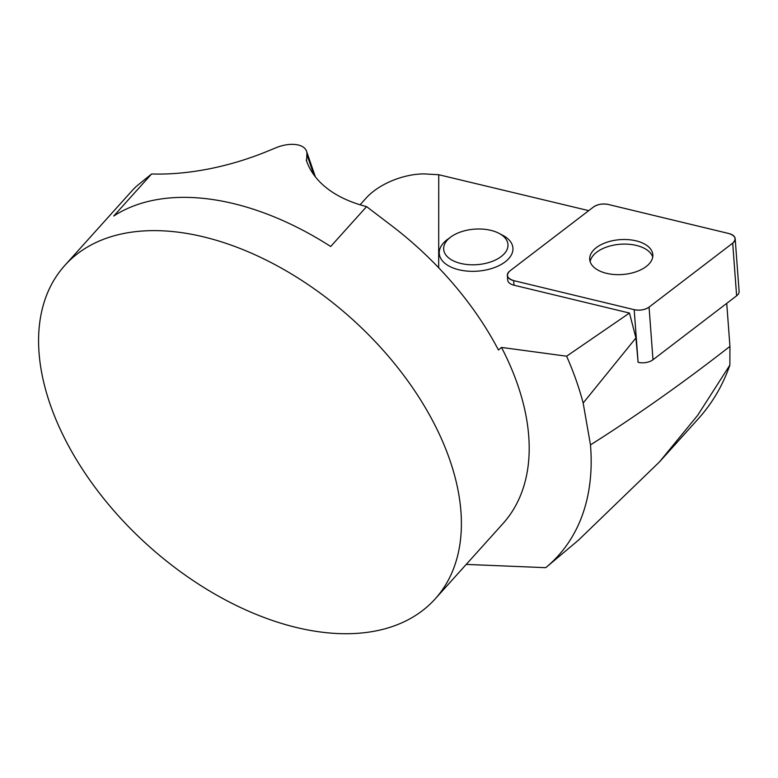 <?xml version="1.0" encoding="UTF-8"?>
<svg xmlns="http://www.w3.org/2000/svg" width="778" height="778" viewBox="0 0 778 778"><rect width="100%" height="100%" fill="white"/><g stroke="black" fill="none" stroke-linecap="round" stroke-linejoin="round"><path stroke-width="1.17" d="M553.615 561.064L578.433 540.204L659.452 461.928L698.547 418.506C712.327 403.13 722.762 385.363 729.871 365.174L729.939 346.385L726.74 303.362M360.078 204.789A169.448 90.053 161 0 0 360.827 203.962L366.107 198.098A49.841 26.491 161 0 1 423.747 173.883L438.724 174.719L588.742 210.643M735.181 238.739A11.864 6.545 -4.3 0 0 728.879 233.536L608.357 204.488A11.864 6.545 -4.3 0 0 593.468 207.026L509.833 270.987A11.864 6.545 -4.3 0 0 507.353 275.412A11.864 6.545 -4.3 0 0 513.655 280.615L634.187 309.663A11.864 6.545 -4.3 0 0 649.066 307.125L732.701 243.164A11.864 6.545 -4.3 0 0 735.181 238.739L739.1 291.38A11.864 6.545 175.7 0 1 736.62 295.805L652.985 359.757A11.864 6.545 175.7 0 1 638.096 362.305L635.927 337.934L629.48 313.048L566.608 356.198A311.764 190.649 -138 0 1 583.16 403.033L635.927 337.934M729.939 346.385C683.609 382.533 637.124 415.374 590.483 444.899L583.16 403.033M435.194 598.885L502.996 523.555A249.184 152.381 -138 0 0 501.509 347.426L498.435 349.983A249.184 152.381 -138 0 0 390.157 224.57L366.584 206.617L330.689 246.5A249.184 152.381 -138 0 0 113.734 216.021L151.593 173.971L136.111 186.555A249.184 152.381 -138 0 0 131.667 191.164L64.788 265.463A249.184 152.381 -138 0 0 38.9 350.722A249.184 152.381 -138 0 0 203 586.962A249.184 152.381 -138 0 0 435.194 598.885A249.184 152.381 -138 0 0 449.917 460.255A249.184 152.381 -138 0 0 268.167 261.087A249.184 152.381 -138 0 0 64.788 265.463M306.581 161.036L306.872 154.443A24.915 13.245 161 0 0 306.522 151.156L315.382 176.869M366.584 206.617A189.385 100.654 161 0 1 306.415 160.56A189.385 100.654 161 0 1 306.25 160.083M501.509 347.426L566.608 356.198M466.226 564.41L545.718 567.677A311.764 190.649 -138 0 0 546.555 566.987A311.764 190.649 -138 0 0 590.483 444.899M659.452 461.928L697.778 415.17L729.881 365.067M438.724 174.719L438.685 267.768M151.593 173.971A169.448 90.053 -19 0 0 267.369 151.292L276.132 147.694A24.915 13.245 161 0 1 306.522 151.156M450.851 236.95L447.506 239.4A36.945 20.393 -4.3 0 0 445.123 241.345A36.945 20.393 -4.3 0 0 440.173 248.124A36.945 20.393 -4.3 0 0 485.958 269.985A36.945 20.393 -4.3 0 0 502.734 235.296L499.068 233.361A32.248 17.797 175.7 0 1 484.412 263.635A32.248 17.797 175.7 0 1 444.452 244.555A32.248 17.797 175.7 0 1 450.851 236.95A32.248 17.797 175.7 0 1 499.068 233.361M507.353 275.412L507.694 280.002A11.864 6.545 -4.3 0 0 513.995 285.215L629.48 313.048M652.723 257.041A31.645 17.466 -4.3 0 0 627.865 244.195A31.645 17.466 -4.3 0 0 595.053 253.57A31.645 17.466 -4.3 0 0 590.152 261.7M652.149 251.8A31.645 17.466 -4.3 0 0 617.285 239.925A31.645 17.466 -4.3 0 0 589.714 259.424A31.645 17.466 -4.3 0 0 622.565 274.498A31.645 17.466 -4.3 0 0 652.83 254.727A31.645 17.466 -4.3 0 0 652.149 251.8M608.386 204.488C602.639 203.398 597.66 204.254 593.449 207.045L509.872 270.958C505.719 275.111 507.003 278.329 513.713 280.625L634.158 309.663C639.905 310.753 644.884 309.897 649.085 307.106L732.662 243.193C736.815 239.041 735.541 235.822 728.83 233.517L608.386 204.488M313.933 174.953L306.872 154.443M513.655 280.615L513.995 285.215M638.096 362.305L634.187 309.663M736.62 295.805L732.701 243.164M649.066 307.125L652.985 359.757M546.555 566.987L554.072 560.685"/></g></svg>
